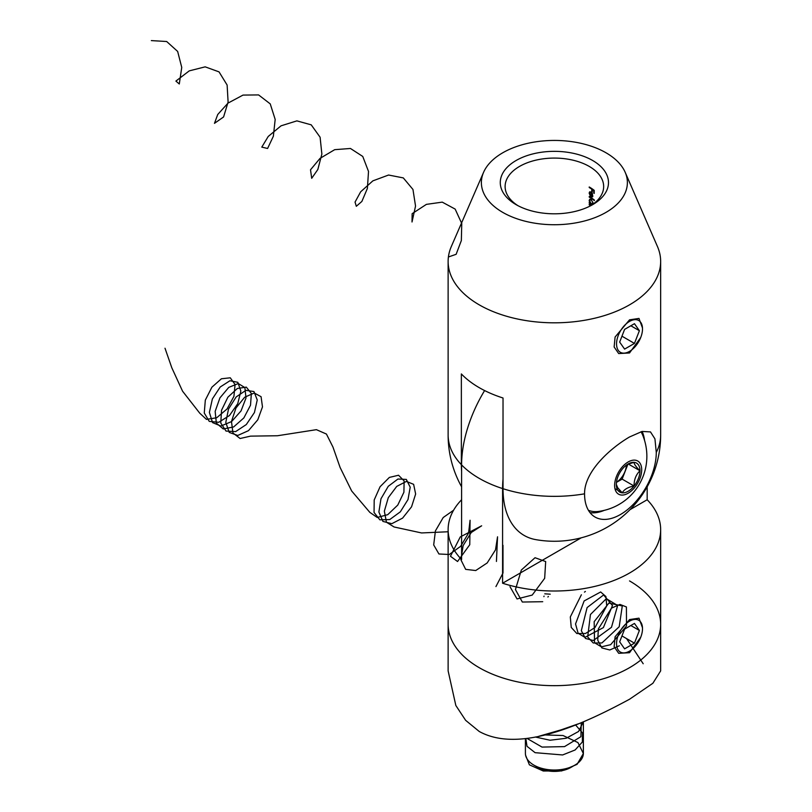 <?xml version="1.0" encoding="UTF-8"?>
<svg xmlns="http://www.w3.org/2000/svg" width="812" height="812" viewBox="0 0 812 812"><rect width="100%" height="100%" fill="white"/><g stroke="black" fill="none" stroke-linecap="round" stroke-linejoin="round"><path stroke-width="1.22" d="M642.485 327.987L638.983 318.426L629.533 319.837L615.1 337.021L614.136 346.988L618.693 353.565L629.533 352.966L640.719 337.518M516.127 160.492A54.099 31.232 180 0 1 592.638 160.492A54.099 31.232 180 0 1 592.638 204.665L592.638 204.665A54.099 31.232 180 0 1 516.127 204.665A54.099 31.232 180 0 1 516.127 160.492M590.852 205.649A49.268 28.45 0 0 0 603.661 186.527A49.268 28.45 0 0 0 573.242 160.248A49.268 28.45 0 0 0 519.548 166.409A49.268 28.45 0 0 0 505.115 186.527A49.268 28.45 0 0 0 517.914 205.649M656.279 452.416A50.72 29.283 -60 0 1 620.419 514.534A50.72 29.283 -60 0 1 595.064 517.051A50.72 29.283 -60 0 1 584.559 493.828C584.275 471.437 610.421 448.143 629.533 436.968L642.099 431.446L650.483 431.913L654.929 438.835L656.279 452.416A106.27 61.357 0 0 0 660.653 434.999L660.653 261.464A106.27 61.357 0 0 0 657.456 246.523L625.189 172.317A73.009 42.153 0 0 0 606.006 152.778A73.009 42.153 0 0 0 534.935 141.958A73.009 42.153 0 0 0 483.576 172.317A73.009 42.153 0 0 0 502.76 212.389A73.009 42.153 0 0 0 590.385 219.25A73.009 42.153 0 0 0 625.189 172.317M642.109 431.436A50.72 29.283 -60 0 1 644.576 440.5M483.576 172.317L451.32 246.523A106.27 61.357 0 0 0 448.122 261.464A106.27 61.357 0 0 0 479.242 304.845A106.27 61.357 0 0 0 595.054 318.142A106.27 61.357 0 0 0 660.653 261.464M660.653 434.999A106.27 106.27 0 0 1 535.666 539.604A102.099 58.951 120 0 1 503.024 488.712L503.024 398.002A106.27 61.357 180 0 1 479.242 387.669A106.27 61.357 180 0 1 461.358 373.936L461.358 464.657A102.099 58.951 120 0 0 461.602 471.356M592.679 196.758L592.364 193.357L591.136 192.008L589.664 191.825L589.157 193.104L590.233 195.854L589.644 193.317L590.05 192.373L591.055 192.515L591.055 196.605L592.527 196.88M592.719 204.147L593.024 203.091L591.156 199.407L589.756 199.234L589.157 200.574L589.908 202.878A49.268 28.45 0 0 0 589.228 202.482L589.228 203.041A49.268 28.45 180 0 1 592.08 204.837M591.116 205.487A49.268 28.45 0 0 0 589.228 204.33L589.228 204.888A49.268 28.45 180 0 1 590.659 205.751M589.228 196.545L589.228 197.103A49.268 28.45 180 0 1 594.343 200.574L594.343 200.006A49.268 28.45 0 0 0 589.228 196.545M589.228 186.983L589.228 187.552A49.268 28.45 180 0 1 591.765 189.135L591.765 191.622A49.268 28.45 180 0 1 592.273 191.967L592.273 189.48A49.268 28.45 180 0 1 593.755 190.556L593.755 193.043A49.268 28.45 180 0 1 594.222 193.418L594.222 190.363A49.268 28.45 0 0 0 589.228 186.983M604.24 510.362A50.72 29.283 -60 0 1 590.019 512.636M592.516 204.269A50.232 28.999 0 0 0 591.948 203.903M589.766 200.219L589.157 200.574M592.587 202.787L592.171 203.822L591.146 203.65L589.644 200.879L590.091 199.843L591.156 199.965L592.983 202.564M589.725 192.779L589.157 193.104M592.872 195.966L591.512 196.342L591.512 192.87L592.587 195.337L591.055 196.605M592.273 191.327L591.765 191.622M642.485 627.737L638.983 618.176L629.533 619.576L615.1 636.76L614.136 646.738L618.693 653.315L629.533 652.706L640.719 637.268M630.01 509.662L647.174 499.745A106.27 61.357 180 0 1 660.653 529.657L660.653 624.316A106.27 61.357 180 0 1 595.054 680.994A106.27 61.357 180 0 1 479.242 667.697A106.27 61.357 180 0 1 448.122 624.316A106.27 61.357 0 0 0 479.242 667.697A106.27 61.357 0 0 0 595.054 680.994A106.27 61.357 0 0 0 660.653 624.316A106.27 61.357 0 0 0 629.533 580.925M647.174 499.745L647.174 486.804M660.653 529.657A106.27 61.357 180 0 1 502.587 583.229L581.23 537.818M503.024 479.131A102.241 59.032 120 0 0 502.587 488.57L502.587 583.229M484.602 390.562A102.241 59.032 120 0 0 461.602 464.911L461.602 559.559A106.27 61.357 180 0 1 448.122 529.657A106.27 61.357 180 0 1 461.602 499.745M448.122 529.657L448.122 670.874L455.837 705.486L465.621 720.315L479.242 731.48C520.746 754.409 587.32 721.99 629.533 699.244L652.868 683.288L660.653 670.874L660.653 624.316M525.405 738.595L525.405 753.282A28.978 16.737 0 0 0 533.89 765.117L537.991 767.482A23.183 13.388 180 0 0 570.785 767.482L574.876 765.117A28.978 16.737 0 0 0 583.371 753.282L583.371 721.797L578.57 731.48L566.177 738.26L550.069 740.239L535.321 737.012M533.89 765.117A28.978 16.737 0 0 0 574.876 765.117L570.785 767.482M629.533 651.133L629.533 651.133A18.351 10.597 120 0 0 642.505 628.65A18.351 10.597 120 0 0 629.533 621.16A18.351 10.597 120 0 0 616.552 643.632A18.351 10.597 120 0 0 629.533 651.133L628.163 651.914L629.533 651.133M624.601 629.127L619.668 641.835L624.601 648.849L634.456 643.155L639.389 630.447L634.456 623.433L624.601 629.127M630.853 625.524L639.389 630.447M621.962 635.938L634.456 643.155M629.533 351.383L629.533 351.383A18.351 10.597 120 0 0 642.505 328.901A18.351 10.597 120 0 0 629.533 321.41A18.351 10.597 120 0 0 616.552 343.892A18.351 10.597 120 0 0 629.533 351.383L628.163 352.175L629.533 351.383M624.601 329.388L619.668 342.085L624.601 349.099L634.456 343.415L639.389 330.707L634.456 323.694L624.601 329.388M630.853 325.774L639.389 330.707M621.962 336.188L634.456 343.415M588.406 510.271A48.304 27.892 120 0 0 598.403 511.438A55.632 55.632 0 0 0 642.596 434.907A48.304 27.892 120 0 0 640.983 431.74M634.933 487.22A19.153 11.053 120 0 0 639.886 463.002A19.153 11.053 120 0 0 621.393 467.966A19.153 11.053 120 0 0 616.44 492.184A19.153 11.053 120 0 0 634.933 487.22M617.912 490.336A16.737 9.663 120 0 0 622.246 492.843L617.709 487.718L616.328 484.429A16.737 9.663 120 0 0 617.912 490.336M616.46 482.379L622.124 479.11L634.081 486.012C628.102 487.078 624.164 489.352 622.246 492.843A16.737 9.663 120 0 0 634.081 486.012A16.737 9.663 120 0 0 639.998 470.767A16.737 9.663 120 0 0 634.081 462.343A16.737 9.663 120 0 0 628.163 463.926A16.737 9.663 120 0 0 622.246 469.174A16.737 9.663 120 0 0 616.328 484.429M634.081 486.012C633.969 479.78 635.938 474.695 639.998 470.767C635.958 466.768 633.989 463.957 634.081 462.343L627.351 464.434M627.92 464.159L622.124 479.11M626.346 465.144A14.342 8.282 -60 0 1 616.47 482.247M614.948 488.631L622.246 492.843M628.285 464.007L639.998 470.767M525.597 755.231L529.383 764.823L543.258 771.004L561.62 770.943L577.068 764.346L583.361 753.536L577.951 742.564L563.031 735.52L544.619 734.931M538.833 736.281L566.045 728.425M525.851 738.544L526.998 746.299L535.078 752.673L562.625 754.957L575.119 749.973L582.356 742.026L582.508 732.962L575.546 724.923M526.978 738.392L542.02 747.081L564.543 746.614L580.915 736.677L581.26 722.67M553.916 732.363L578.296 723.847M643.195 663.749L626.559 638.597M619.323 645.804L609.792 649.976L601.895 647.946L597.744 640.211L598.363 628.894L611.466 608.137L619.962 604.422L626.407 606.95L626.499 626.022L610.634 644.698L601.377 646.839L594.546 642.749L594.171 621.667L608.919 603.062L622.286 605.955L619.201 626.732L601.936 642.952L593.237 642.992L587.675 636.973L590.446 614.511L606.341 598.657L617.648 605.508L611.477 627.3L593.339 640.516L585.462 638.445L581.331 630.68L587.117 607.569L603.62 594.952L612.471 605.529L603.377 627.605L584.924 637.369L578.114 633.238L575.546 623.971L584.132 600.951L600.657 591.968L605.914 596.536L606.737 605.904L594.993 627.534L585.482 633.502L576.794 633.502L571.252 627.443L570.308 616.968L581.382 594.77M584.457 592.121L585.391 591.451M543.898 596.647L544.05 596.109M544.781 593.816L550.221 594.191M548.374 596.465L547.897 597.003M542.721 601.702L522.339 602.037L515.437 589.573L521.345 570.024L535.037 557.722L545.674 561.559L544.669 578.317L532.205 595.084L517.041 598.941L509.977 586.66M495.939 586.568L503.004 573.008L502.993 545.339M496.436 561.447L497.543 536.813L495.503 549.876L487.17 562.96L475.73 570.542L465.662 569.364L460.891 559.772L463.144 545.583L471.254 532.51L481.648 525.811L460.262 536.935L450.457 556.25L457.552 561.508L469.762 544.72L470.077 520.238L468.565 533.068L460.607 546.354L449.249 554.494L438.937 553.987L433.689 544.923L435.425 530.886L443.21 517.528L453.583 510.23M448.122 531.758L421.55 532.946L394.084 526.978L386.461 522.238L384.35 511.164L388.309 497.634L396.723 486.408L406.376 481.414L413.623 484.328L415.642 494L411.542 506.83L402.59 518.117L391.82 523.679L382.909 521.405L378.879 512.007L380.98 498.761L388.278 486.297L397.941 479.019L406.315 479.405L410.202 487.22L408.01 499.542L400.336 511.824L389.75 519.558L379.864 519.832L374.048 512.453L374.2 499.959L380.077 486.733L389.364 477.415L398.55 475.243L404.122 480.907L403.909 492.234L397.778 505.064L387.75 514.666L377.235 517.467L369.836 512.372L351.677 490.996L340.086 467.428L332.961 447.057L326.434 434.055L316.416 429.67L277.471 435.75L250.522 436.135L240.098 438.51L232.953 432.999L231.471 421.479L235.987 407.969L244.686 397.23L254.268 392.998L261.078 396.703L262.479 406.883L257.79 419.784L248.492 430.654L237.743 435.465L229.217 432.39L225.797 422.423L228.507 409.025L236.19 396.916L245.894 390.339L253.943 391.546L257.242 399.981L254.43 412.526L246.31 424.544L235.632 431.608L226.02 431.07L220.762 423.011L221.544 410.222L227.898 397.19L237.348 388.481L246.31 387.131L251.365 393.505L250.512 405.208L243.864 417.916L233.623 426.95L223.27 428.959L216.347 423.113L215.16 411.39L219.92 397.9L228.751 387.395L238.271 383.528L244.879 387.588L246.006 398.002L241.042 410.913L231.603 421.57L220.874 426.036L212.541 422.595L209.384 412.374L212.379 398.936L220.225 386.999L229.938 380.747L237.825 382.32L240.859 391.049L237.754 403.665L229.451 415.541L218.732 422.291L209.263 421.377L204.259 413.024L205.324 400.113L211.902 387.192L221.412 378.778L230.263 377.803L235.074 384.502L233.927 396.347L227.045 408.984L216.713 417.754L206.451 419.388L199.762 413.196L182.568 391.201L171.799 367.755L165.009 348.236M448.407 256.978L456.131 254.308L461.348 240.555L461.754 223.513L455.156 209.09L442.256 202.137L426.391 204.37L412.141 213.678L412.019 221.991L415.541 206.075L412.963 189.47L403.31 177.909L388.572 175.027L372.86 180.863L360.67 191.794L355.047 202.086L356.306 206.289L361.868 201.447L367.389 188.425L368.516 171.454L362.751 156.442L350.449 148.474L334.696 149.672L320.029 158.381L310.519 169.779L311.696 178.305L317.827 169.515L321.867 154.067L320.101 137.228L311.219 124.835L296.887 120.876L281.033 125.83L268.244 136.446L261.789 147.124L267.595 148.474L273.36 136.233L275.177 119.435L270.244 103.895L258.592 94.923L243.021 95.085L227.989 103.124L217.728 114.512L214.469 123.343L223.594 116.948L228.101 102.038L227.127 85.047L219.037 71.882L205.172 66.848L189.257 70.867L175.899 81.088L179.29 83.981L181.746 67.426L177.655 51.44L166.673 41.513L151.347 40.6M503.024 488.712A106.27 61.357 0 0 0 584.559 493.828M448.122 261.464L448.122 434.999A106.27 61.357 0 0 0 461.358 464.657M461.602 464.911A106.27 61.357 0 0 0 479.242 478.38A106.27 61.357 0 0 0 502.587 488.57M448.122 434.999A106.27 106.27 0 0 0 461.602 486.804M592.171 203.822L592.851 203.426M590.091 199.843L590.781 199.447M590.05 192.373L590.73 191.977"/></g></svg>
